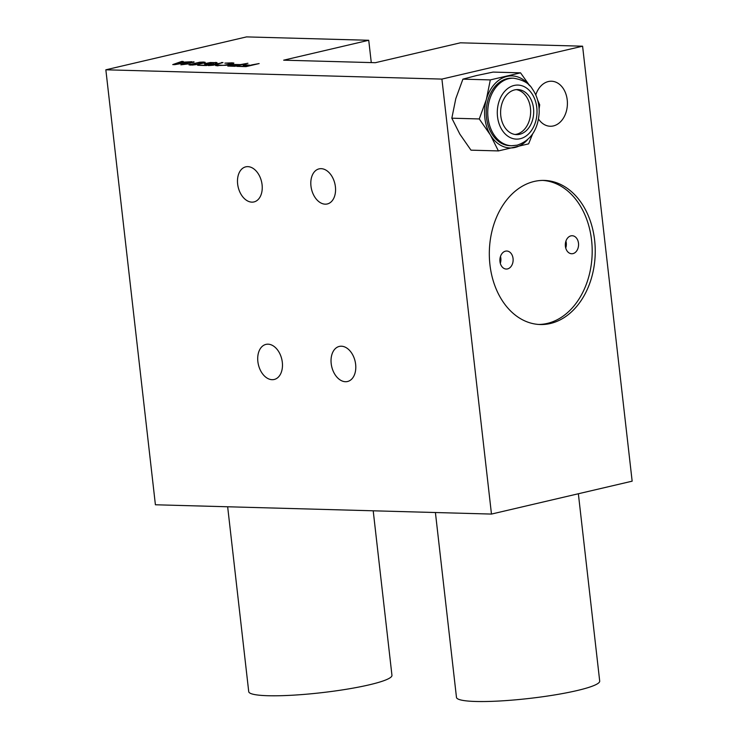 <?xml version="1.0" encoding="UTF-8"?>
<svg xmlns="http://www.w3.org/2000/svg" width="738" height="738" viewBox="0 0 738 738"><rect width="100%" height="100%" fill="white"/><g stroke="black" fill="none" stroke-linecap="round" stroke-linejoin="round"><path stroke-width="1.11" d="M193.956 61.761L184.629 64.344L188.107 63.929L180.875 64.824L194.002 62.149M375.328 62.702L283.669 60.175L368.732 40.276L246.529 36.9L105.848 69.796L441.914 79.086L582.596 46.199L460.383 42.813L375.328 62.702M251.483 64.953L259.139 63.56L246.049 66.623L236.889 66.374L246.197 66.189L249.813 65.341L243.189 65.156L244.859 64.769L251.529 65.341M227.913 65.534L234.426 64.483L240.56 64.575L247.931 63.256L234.85 66.309L227.747 66.042L227.913 65.534L227.968 66.069M233.402 62.924L233.863 63.081L233.162 63.643L226.197 65.276L215.57 65.562L216.806 64.944L223.605 65.35L230.496 63.938L231.474 63.311L224.85 63.127L232.405 62.822L233.466 63.505M221.455 62.518L222.987 62.564L213.374 65.212L208.365 65.581L221.501 62.905M209.933 63.948L213.568 63.828L206.336 65.525L197.673 65.285L206.456 65.165L210.911 64.123L205.718 64.271L204.638 63.662L210.413 62.509L217.037 62.693L216.077 63.247L212.682 62.638L207.627 63.154L206.372 63.855L209.961 64.197M203.633 62.029L205.247 62.582L198.771 64.298L192.35 65.064L188.863 64.75L199.721 62.213L203.633 62.029L203.762 63.145M174.758 64.649L172.729 64.593L181.742 61.42L183.264 61.466L180.939 62.278L191.926 61.706L174.758 64.649M105.848 69.796L155.404 504.774L491.471 514.072L632.152 481.176L582.596 46.199M368.732 40.276L371.279 62.592M491.471 514.072L441.914 79.086M355.633 364.304A18.016 12.002 76.8 0 1 347.515 381.509A18.016 12.002 76.8 0 1 331.196 363.622A18.016 12.002 76.8 0 1 339.314 346.417A18.016 12.002 76.8 0 1 355.633 364.304M335.403 186.76A18.016 12.002 76.8 0 1 327.285 203.965A18.016 12.002 76.8 0 1 310.966 186.087A18.016 12.002 76.8 0 1 319.084 168.873A18.016 12.002 76.8 0 1 335.403 186.76M262.082 184.731A18.016 12.002 76.8 0 1 253.964 201.935A18.016 12.002 76.8 0 1 237.645 184.057A18.016 12.002 76.8 0 1 245.763 166.843A18.016 12.002 76.8 0 1 262.082 184.731M282.313 362.275A18.016 12.002 76.8 0 1 274.195 379.48A18.016 12.002 76.8 0 1 257.866 361.592A18.016 12.002 76.8 0 1 265.984 344.388A18.016 12.002 76.8 0 1 282.313 362.275M550.373 323.493A72.075 52.951 -88.4 0 1 540.29 324.526A72.075 52.951 -88.4 0 1 489.405 257.885A72.075 52.951 -88.4 0 1 534.192 181.456A72.075 52.951 -88.4 0 1 544.275 180.423A72.075 52.951 -88.4 0 1 595.16 247.064A72.075 52.951 -88.4 0 1 550.373 323.493M535.76 94.879A22.527 16.55 -88.4 0 1 548.334 81.549A22.527 16.55 -88.4 0 1 551.48 81.226A22.527 16.55 -88.4 0 1 567.384 102.047A22.527 16.55 -88.4 0 1 553.389 125.93A22.527 16.55 -88.4 0 1 550.234 126.253A22.527 16.55 -88.4 0 1 538.528 119.049M538.758 324.452A72.075 52.951 91.6 0 0 547.319 323.41A72.075 52.951 91.6 0 0 592.144 248.014A72.075 52.951 91.6 0 0 542.744 180.413M570.926 235.865A9.013 6.614 91.6 0 0 565.326 245.422A9.013 6.614 91.6 0 0 571.692 253.743A9.013 6.614 91.6 0 0 572.956 253.623A9.013 6.614 91.6 0 0 578.555 244.066A9.013 6.614 91.6 0 0 572.19 235.736A9.013 6.614 91.6 0 0 570.926 235.865M505.493 251.16A9.013 6.614 91.6 0 0 499.903 260.717A9.013 6.614 91.6 0 0 506.259 269.047A9.013 6.614 91.6 0 0 507.523 268.918A9.013 6.614 91.6 0 0 513.122 259.361A9.013 6.614 91.6 0 0 506.757 251.031A9.013 6.614 91.6 0 0 505.493 251.16M500.493 256.418A9.013 6.614 -88.4 0 1 500.299 263.328M565.926 241.114A9.013 6.614 -88.4 0 1 565.732 248.023M535.825 94.685A22.527 16.55 -88.4 0 1 536.046 95.534M476.444 75.571L493.122 72.084L520.539 72.841L490.318 79.907L462.901 79.15L476.444 75.571M539.109 108.864L539.699 104.814L537.67 100.211M529.829 85.876L520.539 72.841M490.318 79.907L486.351 99.473L479.257 118.947L490.401 134.98L498.408 150.921L528.629 143.855L532.605 133.965M498.408 150.921L470.992 150.165L459.848 134.132L451.831 118.191L455.798 98.624L462.901 79.15M479.257 118.947L451.831 118.191M527.522 139.74A36.042 26.476 -88.4 0 1 515.087 147.434A36.042 26.476 -88.4 0 1 501.462 145.737A36.042 26.476 -88.4 0 1 490.401 134.98A36.042 26.476 -88.4 0 1 484.866 118.043A36.042 26.476 -88.4 0 1 486.351 99.473A36.042 26.476 -88.4 0 1 494.451 84.233A36.042 26.476 -88.4 0 1 506.997 76.42A36.042 26.476 -88.4 0 1 520.622 78.117A36.042 26.476 -88.4 0 1 529.035 85.064M510.106 145.7A33.782 24.824 -88.4 0 1 486.259 114.464A33.782 24.824 -88.4 0 1 507.246 78.634A33.782 24.824 -88.4 0 1 511.978 78.154L513.5 78.191A33.782 24.824 91.6 0 0 508.777 78.68A33.782 24.824 91.6 0 0 487.781 114.51A33.782 24.824 91.6 0 0 511.637 145.746L510.106 145.7M519.681 134.288A22.527 16.55 -88.4 0 1 516.526 134.611A22.527 16.55 -88.4 0 1 500.632 113.79A22.527 16.55 -88.4 0 1 514.626 89.907A22.527 16.55 -88.4 0 1 517.772 89.584A22.527 16.55 -88.4 0 1 533.675 110.405A22.527 16.55 -88.4 0 1 519.681 134.288M515.004 134.473A22.527 16.55 91.6 0 0 516.628 134.205A22.527 16.55 91.6 0 0 530.65 111.355A22.527 16.55 91.6 0 0 516.249 89.63M373.207 510.797L391.952 675.325A72.075 9.28 173.5 0 1 369.221 684.836A72.075 9.28 173.5 0 1 292.285 695.224A72.075 9.28 173.5 0 1 248.724 691.644L227.655 506.775M578.361 493.75L599.699 681.073A72.075 9.28 173.5 0 1 576.968 690.583A72.075 9.28 173.5 0 1 500.032 700.971A72.075 9.28 173.5 0 1 456.471 697.392L435.411 512.523M228.577 66.125L228.494 65.341M238.891 64.972L233.005 64.879L229.389 65.728L238.937 65.359M216.898 65.811L216.806 64.944M217.821 65.839L217.747 65.184M218.014 65.848L217.959 65.341M231.75 64.04L231.677 63.459M232.516 63.837L232.405 62.822M204.694 64.151L204.638 63.662M205.625 64.261L205.524 63.32M215.699 63.237L215.597 62.361M216.658 62.988L216.594 62.462M206.234 64.28L206.16 63.699M204.952 62.721L204.887 62.14M189.62 65.009L189.537 64.261M190.229 65.064L190.118 64.058M197.498 64.261L202.793 63.025L203.236 62.453L200.69 62.379L190.736 64.51L197.526 64.51M190.801 65.082L190.736 64.51M203.513 63.219L203.439 62.601M181.797 61.974L181.742 61.42M180.081 62.545L174.86 64.363L184.666 62.665L180.081 62.545M520.189 138.726A27.029 19.852 91.6 0 0 536.784 107.508A27.029 19.852 91.6 0 0 514.118 85.46A27.029 19.852 91.6 0 0 497.523 116.687A27.029 19.852 91.6 0 0 520.189 138.726M511.637 145.746L517.144 145.183C530.677 140.626 538.02 129.777 539.174 112.628C539.33 103.449 536.996 95.46 532.153 88.661C529.174 83.293 522.956 79.805 513.5 78.191"/></g></svg>

